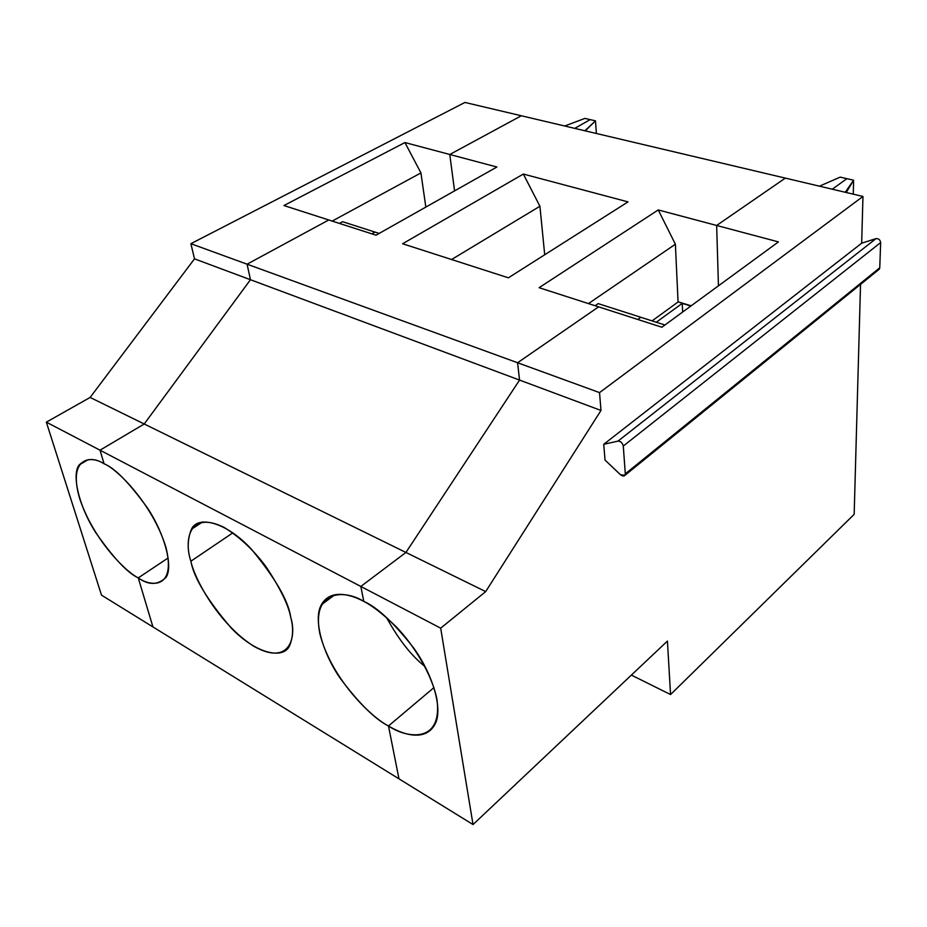 <?xml version="1.0" encoding="UTF-8"?>
<svg xmlns="http://www.w3.org/2000/svg" width="927" height="927" viewBox="0 0 927 927"><rect width="100%" height="100%" fill="white"/><g stroke="black" fill="none" stroke-linecap="round" stroke-linejoin="round"><path stroke-width="1.39" d="M588.46 303.592L675.389 244.218L658.251 209.931L539.097 287.694L598.622 306.86L539.097 287.694L658.251 209.931L675.389 244.218L588.46 303.592M595.111 305.736L598.193 303.616L640.858 317.289L637.799 319.479L640.858 317.289L598.193 303.616L595.111 305.736M652.075 320.881L678.263 301.854L652.075 320.881M678.054 301.796L675.389 244.218L678.054 301.796L691.136 305.817L678.054 301.796M832.284 189.201L846.872 178.668L840.175 177.127L819.468 186.176L840.175 177.127L846.872 178.668L832.284 189.201L846.872 178.668L853.605 180.209L846.247 192.503L846.27 191.507L845.239 192.26L853.605 180.209L853.269 194.16L853.605 180.209L846.872 178.668L832.284 189.201M521.333 115.759L785.331 178.111L521.333 115.759L449.78 154.485L521.333 115.759L464.937 102.445L190.881 243.697L464.937 102.445L521.333 115.759L449.78 154.485L496.895 167.011L376.014 235.191L328.761 219.977L247.08 264.183L328.761 219.977L376.014 235.191L496.895 167.011L449.78 154.485L454.554 190.892L449.78 154.485L404.925 142.549L283.94 205.539L328.761 219.977L283.94 205.539L404.925 142.549L420.928 172.92L404.925 142.549L449.78 154.485L521.333 115.759M682.26 303.384L682.643 312.04L682.26 303.384L656.293 322.225L682.26 303.384L690.858 306.026L682.26 303.384M388.483 725.968C371.379 717.405 331.287 678.946 319.861 633.709C311.113 589.537 344.798 589.329 363.79 601.414L360.823 586.443L100.012 450.186L104.079 463.778C116.512 468.402 152.422 503.488 165.887 547.173C176.327 588.738 151.414 587.22 138.25 577.892L152.932 626.919L398.969 778.831L388.483 725.968L433.998 687.567L388.483 725.968L398.969 778.831L152.932 626.919L138.25 577.892L168.193 557.927L138.25 577.892C148.679 585.377 157.926 585.227 165.979 577.405C173.279 567.347 165.157 534.694 147.602 508.17C129.224 482.724 114.716 467.926 104.079 463.778L100.012 450.186L144.218 423.987L250.464 279.722L247.08 264.183L517.579 362.747L598.622 306.86L517.579 362.747L247.08 264.183L250.464 279.722L144.218 423.987L405.933 552.457L519.56 380.082L250.464 279.722L519.56 380.082L517.579 362.747L519.56 380.082L405.933 552.457L144.218 423.987L100.012 450.186L360.823 586.443L405.933 552.457L360.823 586.443L363.79 601.414C350.279 594.056 329.989 588.854 321.287 604.891C313.071 619.271 322.492 652.782 340.29 678.413C359.143 703.547 375.215 719.387 388.483 725.968C402.179 734.277 425.887 742.724 435.4 723.419C443.002 708.17 432.249 673.384 413.361 647.556C393.488 622.423 376.965 607.046 363.79 601.414C372.654 605.91 383.535 614.439 396.42 627C413.755 645.053 432.028 674.335 436.976 699.526C442.747 744.555 405.806 737.996 388.483 725.968L398.969 778.831L473.025 824.555L398.969 778.831L388.483 725.968L433.998 687.567L388.483 725.968M190.869 561.217C184.519 542.944 187.15 509.688 223.72 527.185C239.363 536.687 253.477 549.885 266.061 566.768C280.348 588.436 288.575 605.296 290.73 617.336C296.953 637.104 289.688 666.409 254.044 646.409C218.088 623.72 194.311 578.251 190.869 561.217C193.87 577.834 207.393 600.186 231.449 628.274C256.791 654.601 284.288 659.734 289.85 645.099C293.187 636.513 293.477 627.255 290.73 617.336C288.517 600.928 275.331 578.1 251.147 548.877C225.528 521.403 197.416 515.366 191.402 529.317C187.335 539.41 187.161 550.035 190.869 561.217L232.839 532.851L190.869 561.217M574.74 128.378L590.175 119.618L574.74 128.378L590.175 119.618L595.47 120.834L584.914 118.413L564.694 126.002L584.914 118.413L590.175 119.618L574.74 128.378M371.889 233.859L375.018 232.098L379.143 233.419L375.018 232.098L371.889 233.859L375.018 232.098L342.584 221.704L375.018 232.098L371.889 233.859M718.448 285.829L716.652 225.47L658.251 209.931L716.652 225.47L785.331 178.111L716.652 225.47L718.448 285.829M539.92 206.257L523.349 174.056L402.608 243.755L508.39 277.81L628.019 201.889L523.349 174.056L539.92 206.257L544.705 254.763L539.92 206.257L451.576 259.514L539.92 206.257M584.891 130.777L595.47 120.834L596.409 133.488L595.47 120.834L585.991 130.151L586.061 131.043L585.991 130.151L584.891 130.777M691.055 305.875L678.263 301.947L691.055 305.875M402.608 243.755L523.349 174.056L628.019 201.889L508.39 277.81L402.608 243.755M386.489 617.475C398.564 639.468 411.437 655.852 425.099 666.629C411.437 655.852 398.564 639.468 386.489 617.475M620.534 474.775L605.018 460.059L620.534 474.775C623.315 476.745 624.902 476.432 625.308 473.836L625.041 475.238L620.534 474.775M631.38 675.099L670.557 694.555L667.417 641.078L473.025 824.555L440.684 628.17L485.69 591.6L405.933 552.457L360.823 586.443L440.684 628.17L360.823 586.443L363.79 601.414L360.823 586.443L405.933 552.457L519.56 380.082L600.986 410.452L485.69 591.6L440.684 628.17L473.025 824.555L667.417 641.078L670.557 694.555L631.38 675.099M854.161 514.346L670.557 694.555L854.161 514.346L860.534 284.38L854.161 514.346M876.884 270.116L879.364 269.12L879.758 267.787L625.308 473.836L879.758 267.787L878.286 269.989M785.331 178.111L862.967 196.454L861.67 243.198L876.003 238.621C878.611 238.459 880.163 239.769 880.65 242.561L879.758 267.787L880.65 242.561C880.163 239.769 878.611 238.459 876.003 238.621L618.008 441.101C620.696 441.252 622.446 442.897 623.28 446.061L880.65 242.561L623.28 446.061L625.308 473.836L623.28 446.061C622.446 442.897 620.696 441.252 618.008 441.101L603.744 444.3L605.018 460.059L603.744 444.3L861.67 243.198L862.967 196.454L599.537 392.608L600.986 410.452L599.537 392.608L862.967 196.454L785.331 178.111L716.652 225.47L778.448 241.901L716.652 225.47L785.331 178.111M861.67 243.198L603.744 444.3L618.008 441.101L876.003 238.621L861.67 243.198M661.89 327.231L778.448 241.901L661.89 327.231L598.622 306.86L661.89 327.231M664.937 324.995L640.858 317.289L637.799 319.479L640.858 317.289L664.937 324.995M598.622 306.86L517.579 362.747L599.537 392.608L517.579 362.747L519.56 380.082L517.579 362.747L598.622 306.86M600.986 410.452L519.56 380.082L405.933 552.457L485.69 591.6L600.986 410.452M144.218 423.987L250.464 279.722L194.496 258.842L90.128 397.44L144.218 423.987L90.128 397.44L46.35 422.156L100.012 450.186L144.218 423.987L100.012 450.186L46.35 422.156L90.128 397.44L194.496 258.842L190.881 243.697L194.496 258.842L250.464 279.722L247.08 264.183L190.881 243.697L247.08 264.183L328.761 219.977L247.08 264.183L250.464 279.722L144.218 423.987M104.079 463.778C94.496 457.741 86.188 458.147 79.143 464.995C71.518 474.531 78.818 506.119 95.574 532.353C113.21 557.706 127.439 572.886 138.25 577.892L168.193 557.927L138.25 577.892C125.817 571.901 93.72 540.117 79.734 498.761C67.729 458.181 89.977 454.566 104.079 463.778L100.012 450.186L104.079 463.778M152.932 626.919L101.506 595.157L46.35 422.156L101.506 595.157L152.932 626.919L138.25 577.892L152.932 626.919M332.202 221.078L420.928 172.92L425.829 207.092L420.928 172.92L332.202 221.078M454.554 190.892L449.78 154.485L454.554 190.892M339.444 223.419L342.584 221.704L339.444 223.419M202.596 521.936L191.402 529.317M321.287 604.891L334.798 594.786M625.041 475.238L879.364 269.12M79.143 464.995L88.239 459.595"/></g></svg>
